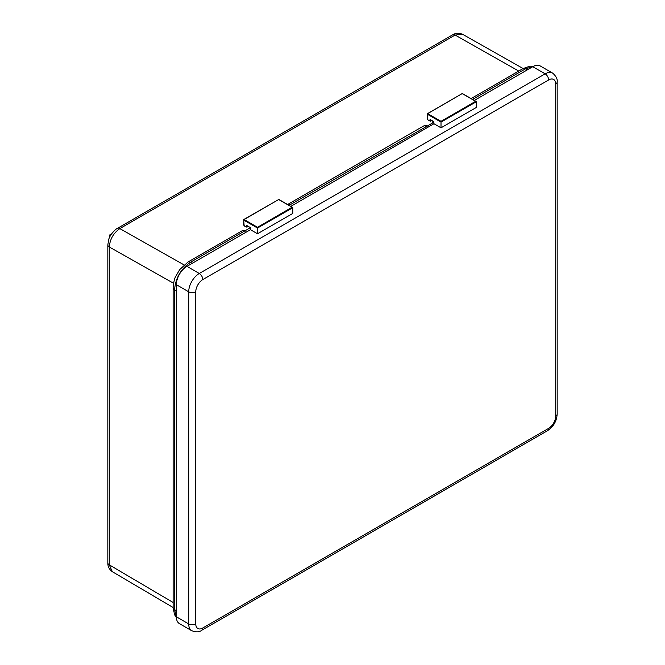 <?xml version="1.0" encoding="UTF-8"?>
<svg xmlns="http://www.w3.org/2000/svg" width="665" height="665" viewBox="0 0 665 665"><rect width="100%" height="100%" fill="white"/><g stroke="black" fill="none" stroke-linecap="round" stroke-linejoin="round"><path stroke-width="1" d="M257.513 227.247L292.093 207.281L278.685 199.533L244.105 219.5L257.513 227.247L257.513 228.062L243.747 220.115L244.105 225.61L246.225 226.832L246.574 225.41L250.098 227.447L250.456 229.691L192.227 263.307L190.464 262.284C180.83 268.926 175.535 278.095 174.587 289.79L176.35 290.813L176.35 610.678L174.587 609.655L176.35 617.045M176.375 617.544L174.562 614.709L173.124 607.619A4.988 2.884 0 0 0 174.587 609.655L174.587 289.79A4.988 2.884 0 0 1 173.124 287.754C173.673 282.043 174.504 278.344 175.618 276.648L179.691 269.616L187.971 262.035A4.988 2.884 60 0 1 190.464 262.284L250.356 227.713M532.981 66.575L525.699 68.736L527.47 69.759L474.328 100.44L532.756 66.7A14.971 8.645 -60 0 1 540.246 65.96L552.598 73.092A14.971 8.645 -60 0 0 545.109 73.832L532.756 66.7M518.767 71.055L455.093 35.062A4.988 2.884 60 0 0 452.632 34.829L452.632 34.829C455.683 32.893 458.991 32.718 462.549 34.297L455.093 35.062L119.85 228.602C113.474 233.074 109.958 239.192 109.301 246.964L109.301 564.876L112.335 571.692L173.124 607.519M289.067 205.36L433.954 122.185M441.011 121.304L441.011 122.119L427.246 114.172L427.603 119.675L429.715 120.897L430.072 119.467L433.597 121.504L433.954 123.748L290.829 206.374L433.954 123.748L441.011 127.821L476.298 107.447L476.298 101.745L462.183 93.59L427.603 113.557L441.011 121.304L475.591 101.338L476.298 101.745L441.011 122.119L441.011 127.821M432.524 122.535A4.988 2.884 -60 0 1 432.998 121.155M109.658 237.255L109.658 234.986L110.556 235.51M109.658 234.986L111.604 233.864M195.759 623.92A9.983 5.761 120 0 0 202.817 627.993L548.642 428.335A9.983 5.761 120 0 0 555.699 416.107L555.699 84.014A9.983 5.761 120 0 0 548.642 79.941L202.817 279.599A9.983 5.761 120 0 0 195.759 291.827L195.759 623.92A4.988 2.884 0 0 1 188.702 623.92A14.971 8.645 -60 0 0 191.803 630.769L179.45 623.645A14.971 8.645 -60 0 1 176.35 616.788L188.702 623.92L188.702 291.827L176.35 284.695A14.971 8.645 -60 0 1 186.94 266.357L250.456 229.691L257.513 233.764L292.8 213.39L292.8 207.688L257.513 228.062L257.513 233.764M176.35 284.695L176.35 616.788M292.093 207.281L292.8 207.688L292.093 207.281M471.103 98.57L523.205 68.487A4.988 2.884 60 0 1 525.699 68.736L472.566 99.418M173.557 283.29L109.301 246.964A4.988 2.884 0 0 1 107.838 244.928L107.838 562.839A4.988 2.884 0 0 0 109.301 564.876L173.124 602.49M107.838 244.928L108.561 240.173C109.634 234.413 116.782 228.137 117.397 228.378L117.397 228.378A4.988 2.884 60 0 1 119.85 228.602L184.039 264.894M244.279 231.212A4.988 2.884 -120 0 0 241.786 230.971L187.971 262.035M426.016 126.292A4.988 2.884 -120 0 0 423.522 126.042L287.662 204.479A4.988 2.884 60 0 1 290.156 204.729M186.94 266.357L199.284 273.49L545.109 73.832A4.988 2.884 60 0 1 548.642 79.941M195.759 291.827A4.988 2.884 0 0 1 188.702 291.827A14.971 8.645 -60 0 1 199.284 273.49A4.988 2.884 60 0 1 202.817 279.599M202.817 627.993A4.988 2.884 60 0 1 201.786 630.279C199.542 632.141 196.217 632.299 191.803 630.769M548.642 428.335A4.988 2.884 60 0 1 547.603 430.621L201.786 630.279M555.699 416.107A4.988 2.884 0 0 0 557.162 414.071C556.688 421.153 553.504 426.672 547.603 430.621M555.699 84.014A4.988 2.884 0 0 0 557.162 81.978L557.162 414.071M247.28 225.817L247.28 226.632L247.987 226.225M430.779 119.875L430.779 120.689L431.485 120.282M246.574 226.632L247.28 226.632A0.998 0.574 60 0 1 247.072 227.089A0.998 0.574 60 0 1 246.574 227.039L246.225 226.832M430.072 120.689L430.779 120.689A0.998 0.574 60 0 1 430.571 121.146A0.998 0.574 60 0 1 430.072 121.097L431.776 120.448M243.747 220.115L243.856 219.475A0.499 0.499 0 0 0 243.606 219.907L243.747 220.115M278.336 199.741L243.856 219.475L243.606 224.795L244.205 225.842L246.324 227.064L248.278 226.391M292.592 207.397L278.934 199.508A0.499 0.499 0 0 0 278.435 199.508L279.042 199.741M476.09 101.454L462.433 93.566A0.499 0.499 0 0 0 461.934 93.566L462.541 93.798M427.246 119.06L427.354 113.532A0.499 0.499 0 0 0 427.105 113.964L461.834 93.798M427.603 119.675L427.246 118.653M429.715 120.897L427.952 119.875M462.549 34.297L523.114 68.545M523.205 68.487L529.897 66.209L533.43 66.342M173.124 287.754L173.124 607.619M427.263 126.167C426.805 125.486 425.558 125.444 423.522 126.042M245.526 231.096C245.077 230.406 243.831 230.364 241.786 230.971M112.343 571.692C109.218 569.464 107.722 566.514 107.838 562.839M452.632 34.829L117.397 228.378M557.162 81.978C557.661 79.135 556.139 76.176 552.598 73.092"/></g></svg>
